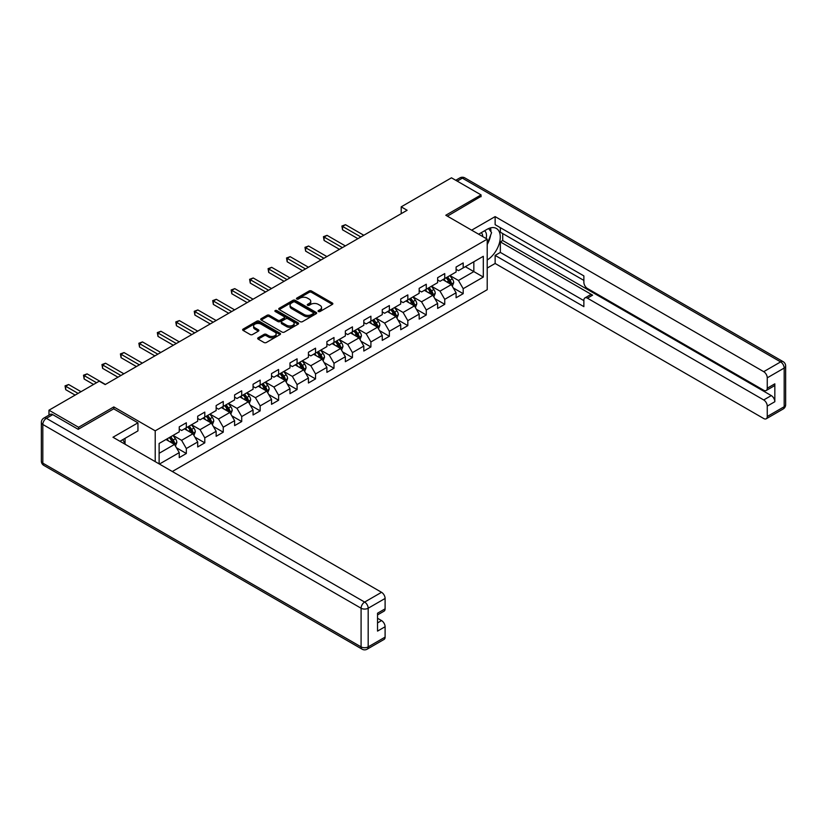 <?xml version="1.0" encoding="UTF-8"?>
<svg xmlns="http://www.w3.org/2000/svg" width="827" height="827" viewBox="0 0 827 827"><rect width="100%" height="100%" fill="white"/><g stroke="black" fill="none" stroke-linecap="round" stroke-linejoin="round"><path stroke-width="1.24" d="M318.405 311.51A1.147 0.662 0 0 0 320.039 311.51L332.371 304.388A1.644 0.951 0 0 0 332.857 303.716A1.644 0.951 0 0 0 332.371 303.044L311.469 290.98A1.644 0.951 0 0 0 309.143 290.98L296.81 298.102A1.147 0.662 0 0 0 298.433 299.043L300.025 298.123A5.251 3.039 0 0 1 307.458 298.123L309.205 299.126A5.251 3.039 0 0 1 310.745 301.276A5.251 3.039 0 0 1 309.205 303.416L307.613 304.336A1.147 0.662 0 0 0 309.236 305.277L310.828 304.357A5.251 3.039 0 0 1 318.261 304.357L320.008 305.359A5.251 3.039 0 0 1 321.548 307.51A5.251 3.039 0 0 1 320.008 309.649L318.405 310.57A1.147 0.662 0 0 0 318.405 311.51L318.405 310.57M258.169 337.778A1.644 0.951 0 0 0 257.683 338.45A1.644 0.951 0 0 0 258.169 339.122L264.03 342.502A1.644 0.951 0 0 0 266.356 342.502L280.053 334.594A1.644 0.951 0 0 0 280.539 333.922A1.644 0.951 0 0 0 280.053 333.25L259.151 321.186A1.644 0.951 0 0 0 256.825 321.186L243.128 329.094A1.644 0.951 0 0 0 242.642 329.766A1.644 0.951 0 0 0 243.128 330.438L250.209 334.532A1.644 0.951 0 0 0 252.535 334.532L258.396 331.141A1.644 0.951 0 0 0 258.882 330.469A1.644 0.951 0 0 0 258.396 329.797L254.881 327.771A4.393 2.533 0 0 1 253.6 325.983A4.393 2.533 0 0 1 256.308 323.636A4.393 2.533 0 0 1 261.094 324.184L274.853 332.134A4.393 2.533 0 0 1 276.146 333.922A4.393 2.533 0 0 1 273.437 336.269A4.393 2.533 0 0 1 268.641 335.721L266.356 334.397A1.644 0.951 0 0 0 264.03 334.397L258.169 337.778L258.169 339.122L264.03 335.762L264.03 334.397M113.806 408.9L113.806 406.925L78.555 427.28L48.969 410.202L48.969 415.123M113.806 406.925L155.218 430.826L487.206 239.158L487.206 289.708L172.316 471.504M481.056 196.733L481.056 194.893L445.805 215.247L487.206 239.158M481.056 194.893L451.48 177.815L401.198 206.843L401.198 213.676M48.969 410.202L99.261 381.164L105.174 384.586L407.111 210.265L401.198 206.843M300.149 321.651A1.644 0.951 0 0 0 302.465 321.651L316.172 313.743A1.644 0.951 0 0 0 316.658 313.071A1.644 0.951 0 0 0 316.172 312.399L295.27 300.335A1.644 0.951 0 0 0 292.944 300.335L279.247 308.244A1.644 0.951 0 0 0 278.761 308.916A1.644 0.951 0 0 0 279.247 309.587L300.149 321.651M275.691 311.758A1.147 0.662 0 0 1 276.859 311.924L276.859 310.559L298.113 322.83A1.644 0.951 0 0 1 298.599 323.502A1.644 0.951 0 0 1 298.113 324.174L284.405 332.082A1.644 0.951 0 0 1 282.09 332.082L261.187 320.008L261.187 318.674A1.644 0.951 0 0 0 260.701 319.346A1.644 0.951 0 0 0 261.187 320.008M261.187 318.674L267.049 315.283A1.644 0.951 0 0 1 269.375 315.283L277.851 320.183A1.644 0.951 0 0 0 280.167 320.183L284.064 317.93A1.644 0.951 0 0 0 284.54 317.258A1.644 0.951 0 0 0 284.064 316.596L275.236 311.5A1.147 0.662 0 0 1 276.859 310.559M155.218 461.631L155.218 430.826M176.461 447.8L186.333 453.506L186.333 448.523L197.694 441.959L197.694 446.952L204.796 442.848L204.796 437.865L216.147 431.312L216.147 436.294L223.249 432.19L223.249 427.208L234.61 420.654L234.61 425.636L241.711 421.543L241.711 416.55L253.062 409.996L253.062 414.978L260.164 410.885L260.164 405.892L271.525 399.338L271.525 404.32L278.616 400.227L278.616 395.244L289.977 388.68L289.977 393.673L297.079 389.569L297.079 384.586L308.44 378.022L308.44 383.015L315.532 378.911L315.532 373.928L326.892 367.374L326.892 372.357L333.994 368.263L333.994 363.27L345.355 356.716L345.355 361.699L352.447 357.605L352.447 352.612L363.808 346.058L363.808 351.041L370.909 346.947L370.909 341.964L382.26 335.4L382.26 340.393L389.362 336.289L389.362 331.307L400.723 324.742L400.723 329.735L407.825 325.631L407.825 320.649L419.175 314.095L419.175 319.077L426.277 314.973L426.277 309.991L437.638 303.437L437.638 308.419L444.74 304.326L444.74 299.333L456.09 292.779L456.09 297.761L463.192 293.668L463.192 288.675L483.309 277.066L483.309 256.298L473.84 261.766L473.84 271.597L483.309 277.066M186.333 453.506L179.242 457.61L179.242 452.617L159.415 464.061M159.125 463.885L159.125 443.468L179.242 431.849L179.242 426.866L186.333 422.773L186.333 427.755L197.694 421.201L197.694 416.208L204.796 412.115L204.796 417.097L216.147 410.543L216.147 405.55L223.249 401.457L223.249 406.439L234.61 399.886L234.61 394.903L241.711 390.799L241.711 395.782L253.062 389.228L253.062 384.245L260.164 380.141L260.164 385.134L271.525 378.57L271.525 373.587L278.616 369.483L278.616 374.476L289.977 367.912L289.977 362.929L297.079 358.835L297.079 363.818L308.44 357.264L308.44 352.271L315.532 348.177L315.532 353.16L326.892 346.606L326.892 341.613L333.994 337.519L333.994 342.502L345.355 335.948L345.355 330.965L352.447 326.861L352.447 331.854L363.808 325.29L363.808 320.307L370.909 316.203L370.909 321.196L382.26 314.632L382.26 309.649L389.362 305.556L389.362 310.538L400.723 303.985L400.723 298.992L407.825 294.898L407.825 299.881L419.175 293.327L419.175 288.334L426.277 284.24L426.277 289.223L437.638 282.669L437.638 277.686L444.74 273.582L444.74 278.565L456.09 272.011L456.09 267.028L463.192 262.924L463.192 267.917L483.309 256.298M184.442 428.851L192.96 433.762L181.599 440.326L173.081 435.405M179.242 429.12L181.599 430.485L186.333 427.755M181.599 440.326L186.333 448.523M192.96 433.762L197.694 441.959M202.904 418.193L211.423 423.114L200.062 429.668L191.544 424.747M197.694 418.462L200.062 419.827L204.796 417.097M200.062 429.668L204.796 437.865M211.423 423.114L216.147 431.312M221.357 407.535L229.875 412.456L218.514 419.01L209.996 414.089M216.147 407.804L218.514 409.179L223.249 406.439M218.514 419.01L223.249 427.208M229.875 412.456L234.61 420.654M239.809 396.877L248.338 401.798L236.977 408.352L228.459 403.442M234.61 397.156L236.977 398.521L241.711 395.782M236.977 408.352L241.711 416.55M248.338 401.798L253.062 409.996M258.272 386.219L266.79 391.14L255.429 397.694L246.911 392.784M253.062 386.498L255.429 387.863L260.164 385.134M255.429 397.694L260.164 405.892M266.79 391.14L271.525 399.338M276.725 375.572L285.243 380.482L273.892 387.046L265.374 382.126M271.525 375.84L273.892 377.205L278.616 374.476M273.892 387.046L278.616 395.244M285.243 380.482L289.977 388.68M295.187 364.914L303.705 369.824L292.344 376.388L283.826 371.468M289.977 365.183L292.344 366.547L297.079 363.818M292.344 376.388L297.079 384.586M303.705 369.824L308.44 378.022M313.64 354.256L322.158 359.176L310.807 365.73L302.289 360.81M308.44 354.525L310.807 355.889L315.532 353.16M310.807 365.73L315.532 373.928M322.158 359.176L326.892 367.374M332.103 343.598L340.621 348.518L329.26 355.072L320.742 350.152M326.892 343.877L329.26 345.241L333.994 342.502M329.26 355.072L333.994 363.27M340.621 348.518L345.355 356.716M350.555 332.94L359.073 337.861L347.712 344.414L339.194 339.504M345.355 333.219L347.712 334.584L352.447 331.854M347.712 344.414L352.447 352.612M359.073 337.861L363.808 346.058M369.018 322.282L377.536 327.203L366.175 333.767L357.657 328.846M363.808 322.561L366.175 323.926L370.909 321.196M366.175 333.767L370.909 341.964M377.536 327.203L382.26 335.4M387.47 311.634L395.988 316.545L384.627 323.109L376.109 318.188M382.26 311.903L384.627 313.268L389.362 310.538M384.627 323.109L389.362 331.307M395.988 316.545L400.723 324.742M405.923 300.976L414.451 305.897L403.09 312.451L394.572 307.53M400.723 301.245L403.09 302.61L407.825 299.881M403.09 312.451L407.825 320.649M414.451 305.897L419.175 314.095M424.385 290.318L432.903 295.239L421.543 301.793L413.024 296.872M419.175 290.587L421.543 291.962L426.277 289.223M421.543 301.793L426.277 309.991M432.903 295.239L437.638 303.437M442.838 279.66L451.356 284.581L440.005 291.135L431.487 286.225M437.638 279.94L440.005 281.304L444.74 278.565M440.005 291.135L444.74 299.333M451.356 284.581L456.09 292.779M465.322 266.687L473.84 271.597L458.458 280.477L449.94 275.567M456.09 269.282L458.458 270.646L463.192 267.917M458.458 280.477L463.192 288.675M78.555 427.28L78.555 429.12M159.125 453.299L174.507 444.419L165.989 439.499M174.507 444.419L179.242 452.617M453.31 287.961L463.192 293.668M434.857 298.619L444.74 304.326M416.394 309.277L426.277 314.973M397.942 319.935L407.825 325.631M379.49 330.583L389.362 336.289M361.027 341.241L370.909 346.947M342.574 351.899L352.447 357.605M324.112 362.557L333.994 368.263M305.659 373.215L315.532 378.911M287.196 383.862L297.079 389.569M268.744 394.52L278.616 400.227M250.281 405.178L260.164 410.885M231.829 415.836L241.711 421.543M213.366 426.494L223.249 432.19M194.914 437.152L204.796 442.848M318.871 311.676L320.008 311.014A5.251 3.039 0 0 0 321.548 308.874L321.548 307.51M310.745 301.276L310.745 302.641A5.251 3.039 0 0 1 309.205 304.781L308.068 305.442M332.371 303.044L332.371 304.388L311.469 292.344A1.644 0.951 0 0 0 309.143 292.344L297.265 299.209M316.172 312.399L316.172 313.743L295.27 301.7A1.644 0.951 0 0 0 292.944 301.7L279.268 309.598L279.247 308.244M313.268 313.536A1.147 0.662 0 0 0 313.268 312.606L294.919 302.01A1.147 0.662 0 0 0 293.296 302.01L291.611 302.982A5.251 3.039 0 0 0 290.07 305.132A5.251 3.039 0 0 0 291.611 307.272L304.15 314.518A5.251 3.039 0 0 0 311.583 314.518L313.268 313.536L313.268 314.911A1.147 0.662 0 0 0 313.609 314.436L313.609 313.071M290.07 305.132L290.07 306.497A5.251 3.039 0 0 0 291.611 308.636L291.611 307.272M313.268 314.911L311.583 315.883A5.251 3.039 0 0 1 304.15 315.883L291.611 308.636M261.208 320.028L267.049 316.648L267.049 315.283M284.54 317.258L284.54 318.633A1.644 0.951 0 0 1 284.064 319.294L280.167 321.548A1.644 0.951 0 0 1 277.851 321.548L269.375 316.648A1.644 0.951 0 0 0 267.049 316.648M276.859 311.924L298.092 324.184M286.649 325.259A4.393 2.533 0 0 0 291.435 325.807A4.393 2.533 0 0 0 294.143 323.46A4.393 2.533 0 0 0 292.861 321.672L288.013 318.871A1.644 0.951 0 0 0 285.687 318.871L281.8 321.114A1.644 0.951 0 0 0 281.314 321.786A1.644 0.951 0 0 0 281.8 322.458L286.649 325.259L286.649 326.624A4.393 2.533 0 0 0 291.435 327.172A4.393 2.533 0 0 0 294.143 324.835L294.143 323.46M281.314 321.786L281.314 323.15A1.644 0.951 0 0 0 281.8 323.822L281.8 322.458M286.649 326.624L281.8 323.822M276.146 333.922L276.146 335.286A4.393 2.533 0 0 1 273.437 337.633A4.393 2.533 0 0 1 268.641 337.085L266.356 335.762A1.644 0.951 0 0 0 264.03 335.762M253.6 325.983L253.6 327.347A4.393 2.533 0 0 0 254.881 329.136L254.881 327.771M258.396 329.797L258.396 331.141L254.881 329.136M280.033 334.604L259.151 322.551A1.644 0.951 0 0 0 256.825 322.551L243.148 330.449L243.128 329.094M452.297 286.204L453.703 282.658A4.435 2.564 -120 0 0 452.286 278.875L449.847 275.618M445.588 281.252L443.934 279.03M363.808 235.261L345.5 224.696L342.543 226.402L342.543 229.813L357.895 238.672M446.177 277.738L448.616 280.994A4.435 2.564 60 0 1 449.888 283.661C450.56 284.55 451.025 284.281 451.304 282.844A4.435 2.564 -120 0 0 450.043 280.177L447.593 276.921M446.487 277.562L449.195 281.17A2.264 1.303 60 0 1 449.609 281.862L451.304 282.844M342.543 229.813L341.892 226.029L360.851 236.967M341.892 226.029L345.5 224.696M486.131 238.527A10.875 6.275 120 0 0 484.529 230.805M482.668 236.532A7.443 4.3 120 0 0 481.128 232.79A7.443 4.3 120 0 0 481.107 232.769M488.674 228.531L491.579 232.666L487.206 243.944M122.778 439.654L125.518 444.492M478.637 234.206L486.969 229.389A18.825 10.865 120 0 1 496.386 228.459A18.825 10.865 120 0 1 499.312 243.386A18.825 10.865 120 0 1 487.206 259.988M487.206 268.051L495.135 263.472L495.135 255.409L583.872 306.641L583.872 300.222A5.024 2.894 -120 0 1 584.916 297.927A5.024 2.894 -120 0 1 587.418 298.175L763.714 399.958L771.281 395.585A5.024 2.894 60 0 1 774.837 401.726L774.837 383.831A5.024 2.894 60 0 1 773.793 386.126L766.226 390.499A5.024 2.894 -120 0 0 767.26 388.204L767.26 377.825A5.024 2.894 -120 0 0 763.714 371.674L780.626 361.906L462.365 178.156L457.217 181.123M502.713 233.555L502.713 240.523L500.345 241.887L500.345 252.411L495.135 255.409M500.345 227.683L500.345 232.191L583.872 280.415M766.226 390.499A5.024 2.894 -120 0 1 763.714 390.251L587.418 288.478A5.024 2.894 -120 0 1 583.872 282.327L583.872 275.908L495.135 224.675L495.135 216.612L763.714 371.674M471.648 230.175L495.135 216.612M495.135 263.472L763.714 418.534A5.024 2.894 -120 0 0 766.226 418.782A5.024 2.894 -120 0 0 767.26 416.488L767.26 406.098A5.024 2.894 -120 0 0 763.714 399.958M481.056 196.33L447.397 216.167M500.345 241.887L592.628 295.167L587.418 298.175M502.713 240.523L771.281 395.585M500.345 252.411L583.872 300.635M584.916 297.927L590.116 294.919A5.024 2.894 60 0 1 592.628 295.167M487.206 244.492A18.825 10.865 120 0 0 490.628 235.116M490.938 231.746A18.825 10.865 120 0 0 490.473 227.911M52.763 414.637L46.374 418.328A5.024 2.894 -120 0 0 43.862 418.08L50.251 414.389A5.024 2.894 60 0 1 52.763 414.637L78.193 429.327L113.692 408.838L137.944 422.835L137.944 430.898L121.145 440.595A18.825 10.865 120 0 0 120.008 441.308M137.944 422.835L112.979 437.245L381.557 592.308A5.024 2.894 60 0 1 385.103 598.459L385.103 608.837A5.024 2.894 60 0 1 384.069 611.143L377.536 614.906M125.053 442.869L125.053 438.341M377.536 622.907L381.557 620.591A5.024 2.894 60 0 1 385.103 626.742L385.103 637.121A5.024 2.894 60 0 1 384.069 639.416L367.147 649.185A5.024 2.894 -120 0 0 368.18 646.89L385.103 637.121M385.103 608.837L377.536 613.21L377.536 631.104L385.103 626.742M381.557 620.591L377.536 618.265M433.834 296.852L435.25 293.306A4.435 2.564 -120 0 0 433.834 289.533L431.384 286.276M427.135 291.9L425.471 289.688M345.355 245.919L327.047 235.354L324.091 237.06L324.091 240.471L339.432 249.33M427.724 288.396L430.164 291.652A4.435 2.564 60 0 1 431.436 294.319C432.097 295.208 432.573 294.939 432.852 293.502A4.435 2.564 -120 0 0 431.58 290.835L429.141 287.569M428.035 288.209L430.743 291.828A2.264 1.303 60 0 1 431.146 292.52L432.852 293.502M324.091 240.471L323.44 236.687L342.388 247.624M323.44 236.687L327.047 235.354M415.381 307.51L416.787 303.964A4.435 2.564 -120 0 0 415.371 300.191L412.931 296.934M408.672 302.558L407.018 300.346M326.892 256.577L308.595 246.012L305.628 247.718L305.628 251.129L320.979 259.988M409.262 299.043L411.701 302.31A4.435 2.564 60 0 1 412.973 304.977C413.645 305.866 414.11 305.597 414.399 304.16A4.435 2.564 -120 0 0 413.128 301.493L410.688 298.227M409.572 298.867L412.28 302.486A2.264 1.303 60 0 1 412.694 303.168L414.399 304.16M305.628 251.129L304.977 247.335L323.936 258.282M304.977 247.335L308.595 246.012M396.929 318.168L398.335 314.622A4.435 2.564 -120 0 0 396.919 310.849L394.479 307.582M390.22 313.216L388.556 311.004M308.44 267.235L290.132 256.659L287.176 258.375L287.176 261.787L302.517 270.646M390.809 309.701L393.249 312.968A4.435 2.564 60 0 1 394.52 315.635C395.182 316.524 395.657 316.245 395.937 314.808A4.435 2.564 -120 0 0 394.665 312.141L392.225 308.885M391.119 309.525L393.828 313.144A2.264 1.303 60 0 1 394.231 313.826L395.937 314.808M287.176 261.787L286.524 257.993L305.473 268.94M286.524 257.993L290.132 256.659M378.466 328.826L379.872 325.28A4.435 2.564 -120 0 0 378.456 321.507L376.016 318.24M371.757 323.874L370.103 321.662M289.977 277.882L271.68 267.317L268.723 269.023L268.723 272.445L284.064 281.304M372.346 320.359L374.796 323.615A4.435 2.564 60 0 1 376.058 326.283C376.73 327.182 377.205 326.903 377.484 325.466A4.435 2.564 -120 0 0 376.213 322.799L373.773 319.542M372.657 320.183L375.365 323.802A2.264 1.303 60 0 1 375.778 324.484L377.484 325.466M268.723 272.445L268.072 268.651L287.021 279.598M268.072 268.651L271.68 267.317M360.014 339.483L361.42 335.938A4.435 2.564 -120 0 0 360.003 332.154L357.564 328.898M353.305 334.532L351.64 332.309M271.525 288.54L253.217 277.975L250.261 279.681L250.261 283.103L265.601 291.962M353.894 331.017L356.334 334.273A4.435 2.564 60 0 1 357.605 336.94C358.267 337.84 358.742 337.561 359.021 336.124A4.435 2.564 -120 0 0 357.75 333.457L355.31 330.2M354.204 330.841L356.913 334.459A2.264 1.303 60 0 1 357.326 335.142L359.021 336.124M250.261 283.103L249.609 279.309L268.568 290.246M249.609 279.309L253.217 277.975M341.551 350.131L342.957 346.585A4.435 2.564 -120 0 0 341.541 342.812L339.101 339.556M334.842 345.19L333.188 342.967M253.062 299.198L234.765 288.633L231.808 290.339L231.808 293.75L247.149 302.61M335.431 341.675L337.881 344.931A4.435 2.564 60 0 1 339.142 347.598C339.814 348.487 340.29 348.219 340.569 346.782A4.435 2.564 -120 0 0 339.297 344.115L336.858 340.848M335.741 341.499L338.45 345.107A2.264 1.303 60 0 1 338.863 345.8L340.569 346.782M231.808 293.75L231.157 289.967L250.105 300.904M231.157 289.967L234.765 288.633M323.099 360.789L324.504 357.243A4.435 2.564 -120 0 0 323.088 353.47L320.649 350.214M316.39 355.837L314.736 353.625M234.61 309.856L216.302 299.291L213.345 300.997L213.345 304.408L228.697 313.268M316.979 352.333L319.418 355.589A4.435 2.564 60 0 1 320.69 358.256C321.352 359.145 321.827 358.877 322.106 357.44A4.435 2.564 -120 0 0 320.845 354.773L318.395 351.506M317.289 352.147L319.997 355.765A2.264 1.303 60 0 1 320.411 356.458L322.106 357.44M213.345 304.408L212.694 300.615L231.653 311.562M212.694 300.615L216.302 299.291M304.636 371.447L306.042 367.901A4.435 2.564 -120 0 0 304.636 364.128L302.186 360.872M297.937 366.495L296.273 364.283M216.147 320.514L197.849 309.939L194.893 311.655L194.893 315.066L210.234 323.926M298.526 362.981L300.966 366.247A4.435 2.564 60 0 1 302.237 368.914C302.899 369.803 303.375 369.535 303.654 368.087A4.435 2.564 -120 0 0 302.382 365.42L299.943 362.164M298.826 362.805L301.535 366.423A2.264 1.303 60 0 1 301.948 367.105L303.654 368.087M194.893 315.066L194.242 311.272L213.19 322.22M194.242 311.272L197.849 309.939M286.183 382.105L287.589 378.559A4.435 2.564 -120 0 0 286.173 374.786L283.733 371.519M279.474 377.153L277.82 374.941M197.694 331.162L179.387 320.597L176.43 322.303L176.43 325.724L191.781 334.584M280.064 373.639L282.503 376.905A4.435 2.564 60 0 1 283.775 379.572C284.447 380.461 284.912 380.182 285.191 378.745A4.435 2.564 -120 0 0 283.93 376.078L281.48 372.822M280.374 373.463L283.082 377.081A2.264 1.303 60 0 1 283.496 377.763L285.191 378.745M176.43 325.724L175.779 321.93L194.738 332.878M175.779 321.93L179.387 320.597M267.721 392.763L269.137 389.217A4.435 2.564 -120 0 0 267.721 385.444L265.271 382.177M261.022 387.811L259.358 385.599M179.232 341.82L160.934 331.255L157.978 332.961L157.978 336.382L173.319 345.241M261.611 384.297L264.051 387.553A4.435 2.564 60 0 1 265.322 390.22C265.984 391.119 266.459 390.84 266.739 389.403A4.435 2.564 -120 0 0 265.467 386.736L263.027 383.48M261.921 384.121L264.63 387.739A2.264 1.303 60 0 1 265.033 388.421L266.739 389.403M157.978 336.382L157.326 332.588L176.275 343.525M157.326 332.588L160.934 331.255M249.268 403.421L250.674 399.875A4.435 2.564 -120 0 0 249.258 396.092L246.818 392.835M242.559 398.469L240.905 396.247M160.779 352.478L142.482 341.913L139.515 343.618L139.515 347.03L154.866 355.889M243.148 394.955L245.588 398.211A4.435 2.564 60 0 1 246.859 400.878C247.531 401.767 247.997 401.498 248.286 400.061A4.435 2.564 -120 0 0 247.015 397.394L244.575 394.138M243.458 394.779L246.167 398.387A2.264 1.303 60 0 1 246.58 399.079L248.286 400.061M139.515 347.03L138.864 343.246L157.823 354.183M138.864 343.246L142.482 341.913M230.805 414.069L232.222 410.523A4.435 2.564 -120 0 0 230.805 406.75L228.366 403.493M224.107 409.117L222.442 406.905M142.327 363.136L124.019 352.571L121.062 354.276L121.062 357.688L136.403 366.547M224.696 405.612L227.136 408.869A4.435 2.564 60 0 1 228.407 411.536C229.069 412.425 229.544 412.156 229.823 410.719A4.435 2.564 -120 0 0 228.552 408.052L226.112 404.785M225.006 405.426L227.714 409.045A2.264 1.303 60 0 1 228.118 409.737L229.823 410.719M121.062 357.688L120.411 353.904L139.36 364.841M120.411 353.904L124.019 352.571M212.353 424.727L213.759 421.181A4.435 2.564 -120 0 0 212.343 417.408L209.903 414.151M205.644 419.775L203.99 417.563M123.864 373.794L105.567 363.229L102.6 364.934L102.6 368.346L117.951 377.205M206.233 416.26L208.683 419.527A4.435 2.564 60 0 1 209.944 422.194C210.616 423.083 211.092 422.814 211.371 421.377A4.435 2.564 -120 0 0 210.099 418.71L207.66 415.443M206.543 416.084L209.252 419.702A2.264 1.303 60 0 1 209.665 420.385L211.371 421.377M102.6 368.346L101.959 364.552L120.907 375.499M101.959 364.552L105.567 363.229M193.9 435.384L195.306 431.839A4.435 2.564 -120 0 0 193.89 428.066L191.45 424.799M187.191 430.433L185.527 428.221M105.411 384.452L87.104 373.876L84.147 375.592L84.147 379.004L93.575 384.452M187.781 426.918L190.22 430.185A4.435 2.564 60 0 1 191.492 432.852C192.153 433.741 192.629 433.462 192.908 432.025A4.435 2.564 -120 0 0 191.637 429.358L189.197 426.101M188.091 426.742L190.799 430.36A2.264 1.303 60 0 1 191.202 431.043L192.908 432.025M84.147 379.004L83.496 375.21L96.532 382.736M83.496 375.21L87.104 373.876M175.438 446.042L176.844 442.497A4.435 2.564 -120 0 0 175.427 438.723L172.988 435.457M168.729 441.091L167.075 438.879M81.036 391.688L68.651 384.534L65.695 386.24L65.695 389.662L75.123 395.099M169.318 437.576L171.768 440.832A4.435 2.564 60 0 1 173.029 443.499C173.701 444.399 174.177 444.12 174.456 442.683A4.435 2.564 -120 0 0 173.184 440.016L170.744 436.759M169.628 437.4L172.336 441.018A2.264 1.303 60 0 1 172.75 441.701L174.456 442.683M65.695 389.662L65.044 385.868L78.079 393.394M65.044 385.868L68.651 384.534M320.008 311.014L320.008 309.649M307.613 305.277L307.613 304.336M309.205 304.781L309.205 303.416M296.81 299.043L296.81 298.102M309.143 292.344L309.143 290.98M311.469 292.344L311.469 290.98M292.944 301.7L292.944 300.335M295.27 301.7L295.27 300.335M304.15 315.883L304.15 314.518M311.583 315.883L311.583 314.518M269.375 316.648L269.375 315.283M277.851 321.548L277.851 320.183M280.167 321.548L280.167 320.183M284.064 319.294L284.064 317.93M298.113 324.174L298.113 322.83M266.356 335.762L266.356 334.397M268.641 337.085L268.641 335.721M256.825 322.551L256.825 321.186M259.151 322.551L259.151 321.186M280.053 334.594L280.053 333.25M450.922 284.323L453.672 282.741M450.043 280.177L452.286 278.875M446.89 281.997L448.616 280.994M767.26 388.204L774.837 383.831M774.837 401.726L767.26 406.098M767.26 416.488L784.182 406.719L784.182 368.056L767.26 377.825M784.182 406.719A5.024 2.894 60 0 1 783.138 409.014A5.024 5.024 0 0 0 785.65 404.672A5.024 2.894 180 0 1 784.182 406.719M784.182 368.056A5.024 2.894 0 0 0 785.65 365.999A5.024 5.024 0 0 0 783.138 361.657A5.024 2.894 -60 0 0 780.626 361.906A5.024 2.894 60 0 1 784.182 368.056M455.749 180.276L459.853 177.908A5.024 2.894 60 0 1 462.365 178.156A5.024 2.894 -60 0 1 464.877 177.908L783.138 361.657M43.862 418.08A5.024 5.024 0 0 0 41.35 422.421A5.024 2.894 180 0 0 42.818 424.478A5.024 2.894 -60 0 1 46.374 418.328L364.635 602.077A5.024 2.894 -60 0 0 361.089 608.227L42.818 424.478L42.818 463.141L361.089 646.89L361.089 608.227A5.024 2.894 -0 0 0 368.18 608.227L368.18 646.89A5.024 2.894 180 0 1 361.089 646.89A5.024 2.894 -60 0 0 362.123 649.185A5.024 5.024 0 0 0 367.147 649.185M385.103 598.459L368.18 608.227A5.024 2.894 -120 0 0 364.635 602.077L381.557 592.308M43.862 465.436A5.024 2.894 -60 0 1 42.818 463.141A5.024 2.894 -0 0 1 41.35 461.094A5.024 5.024 0 0 0 43.862 465.436L362.123 649.185M432.469 294.981L435.219 293.399M431.58 290.835L433.834 289.533M428.427 292.655L430.164 291.652M414.007 305.639L416.756 304.057M413.128 301.493L415.371 300.191M409.975 303.313L411.701 302.31M395.554 316.296L398.304 314.705M394.665 312.141L396.919 310.849M391.512 313.96L393.249 312.968M377.091 326.954L379.841 325.362M376.213 322.799L378.456 321.507M373.06 324.618L374.796 323.615M358.639 337.612L361.389 336.02M357.75 333.457L360.003 332.154M354.597 335.276L356.334 334.273M340.176 348.26L342.936 346.678M339.297 344.115L341.541 342.812M336.144 345.934L337.881 344.931M321.724 358.918L324.473 357.336M320.845 354.773L323.088 353.47M317.682 356.592L319.418 355.589M303.271 369.576L306.021 367.984M302.382 365.42L304.636 364.128M299.229 367.25L300.966 366.247M284.808 380.234L287.558 378.642M283.93 376.078L286.173 374.786M280.777 377.898L282.503 376.905M266.356 390.892L269.106 389.3M265.467 386.736L267.721 385.444M262.314 388.556L264.051 387.553M247.893 401.55L250.643 399.958M247.015 397.394L249.258 396.092M243.862 399.214L245.588 398.211M229.441 412.197L232.191 410.616M228.552 408.052L230.805 406.75M225.399 409.872L227.136 408.869M210.978 422.855L213.728 421.274M210.099 418.71L212.343 417.408M206.946 420.529L208.683 419.527M192.526 433.513L195.275 431.921M191.637 429.358L193.89 428.066M188.484 431.187L190.22 430.185M174.063 444.171L176.813 442.579M173.184 440.016L175.427 438.723M170.031 441.835L171.768 440.832M766.226 418.782L783.138 409.014M785.65 404.672L785.65 365.999M464.877 177.908A5.024 5.024 0 0 0 459.853 177.908M41.35 422.421L41.35 461.094"/></g></svg>

